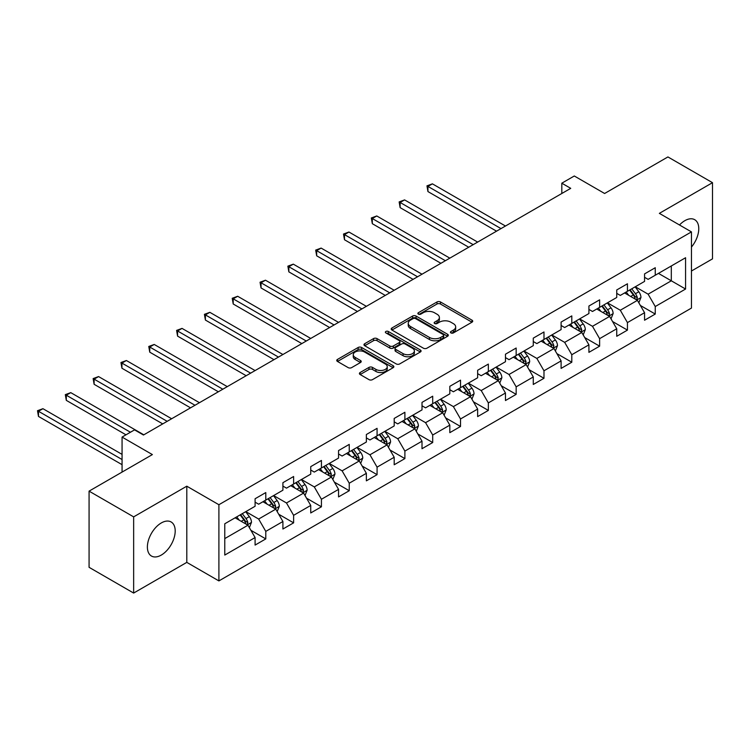 <?xml version="1.0" encoding="UTF-8"?>
<svg xmlns="http://www.w3.org/2000/svg" width="750" height="750" viewBox="0 0 750 750"><rect width="100%" height="100%" fill="white"/><g stroke="black" fill="none" stroke-linecap="round" stroke-linejoin="round"><path stroke-width="1.12" d="M450.947 332.925A1.734 1.003 0 0 0 453.394 332.925L471.994 322.181A2.475 1.425 0 0 0 472.716 321.169A2.475 1.425 0 0 0 471.994 320.166L440.484 301.969A2.475 1.425 0 0 0 436.988 301.969L418.387 312.712A1.734 1.003 0 0 0 417.881 313.416A1.734 1.003 0 0 0 418.387 314.128A1.734 1.003 0 0 0 420.834 314.128L423.244 312.731A7.922 4.575 0 0 1 434.447 312.731L437.072 314.25A7.922 4.575 0 0 1 439.397 317.484A7.922 4.575 0 0 1 437.072 320.719L434.662 322.106A1.734 1.003 0 0 0 434.156 322.819A1.734 1.003 0 0 0 434.662 323.522A1.734 1.003 0 0 0 437.119 323.522L439.528 322.134A7.922 4.575 0 0 1 450.731 322.134L453.356 323.644A7.922 4.575 0 0 1 455.672 326.878A7.922 4.575 0 0 1 453.356 330.113L450.947 331.509A1.734 1.003 0 0 0 450.441 332.213A1.734 1.003 0 0 0 450.947 332.925L450.947 331.509M161.297 555.066A19.669 11.353 120 0 0 174.141 537.731A19.669 11.353 120 0 0 171.131 521.972A19.669 11.353 120 0 0 161.297 522.947A19.669 11.353 120 0 0 148.444 540.281A19.669 11.353 120 0 0 151.463 556.041A19.669 11.353 120 0 0 161.297 555.066M691.453 247.059A19.669 11.353 120 0 0 694.697 219.694A19.669 11.353 120 0 0 684.862 220.669A19.669 11.353 120 0 0 679.509 224.991M360.141 372.506A2.475 1.425 0 0 0 359.419 373.519A2.475 1.425 0 0 0 360.141 374.531L368.981 379.631A2.475 1.425 0 0 0 372.488 379.631L393.141 367.706A2.475 1.425 0 0 0 393.863 366.703A2.475 1.425 0 0 0 393.141 365.691L361.631 347.494A2.475 1.425 0 0 0 358.134 347.494L337.481 359.419A2.475 1.425 0 0 0 336.75 360.431A2.475 1.425 0 0 0 337.481 361.444L348.15 367.613A2.475 1.425 0 0 0 351.656 367.613L360.497 362.503A2.475 1.425 0 0 0 361.219 361.491A2.475 1.425 0 0 0 360.497 360.487L355.2 357.431A6.619 3.825 0 0 1 353.259 354.722A6.619 3.825 0 0 1 357.347 351.188A6.619 3.825 0 0 1 364.566 352.022L385.303 363.994A6.619 3.825 0 0 1 387.244 366.703A6.619 3.825 0 0 1 383.156 370.228A6.619 3.825 0 0 1 375.938 369.403L372.488 367.406A2.475 1.425 0 0 0 368.981 367.406L360.141 372.506L360.141 374.531M691.453 271.012L712.5 258.863L712.5 182.681L667.922 156.938L604.612 193.491L574.294 175.988L561.816 183.197L570.731 188.344L143.466 435.019L134.541 429.872L122.062 437.081L122.062 472.087M133.65 516.872L133.65 593.062L186.797 562.378L186.797 486.188L133.65 516.872L89.072 491.137L152.381 454.584L122.062 437.081M186.797 486.188L218.897 504.722L691.453 231.891L691.453 308.081L218.897 580.913L218.897 504.722M712.5 182.681L659.363 213.356L691.453 231.891M423.422 348.206A2.475 1.425 0 0 0 426.919 348.206L447.572 336.281A2.475 1.425 0 0 0 448.303 335.269A2.475 1.425 0 0 0 447.572 334.256L416.072 316.069A2.475 1.425 0 0 0 412.566 316.069L391.913 327.994A2.475 1.425 0 0 0 391.191 329.006A2.475 1.425 0 0 0 391.913 330.019L423.422 348.206M386.569 333.291A1.734 1.003 0 0 1 388.322 333.544L388.322 331.481L420.356 349.978A2.475 1.425 0 0 1 421.078 350.981A2.475 1.425 0 0 1 420.356 351.994L399.703 363.919A2.475 1.425 0 0 1 396.206 363.919L364.697 345.731L364.697 343.706A2.475 1.425 0 0 0 363.966 344.719A2.475 1.425 0 0 0 364.697 345.731M364.697 343.706L373.538 338.606A2.475 1.425 0 0 1 377.034 338.606L389.812 345.984A2.475 1.425 0 0 0 393.319 345.984L399.178 342.6A2.475 1.425 0 0 0 399.9 341.588A2.475 1.425 0 0 0 399.178 340.575L385.875 332.897A1.734 1.003 0 0 1 385.369 332.184A1.734 1.003 0 0 1 386.438 331.266A1.734 1.003 0 0 1 388.322 331.481M133.65 593.062L89.072 567.319L89.072 491.137M250.903 530.306L265.791 538.903L265.791 531.394L282.909 521.503L282.909 529.022L293.616 522.844L293.616 515.325L310.734 505.444L310.734 512.962L321.431 506.784L321.431 499.266L338.55 489.384L338.55 496.903L349.247 490.725L349.247 483.206L366.366 473.325L366.366 480.834L377.072 474.666L377.072 467.147L394.191 457.266L394.191 464.775L404.887 458.597L404.887 451.088L422.006 441.197L422.006 448.716L432.703 442.538L432.703 435.019L449.822 425.138L449.822 432.656L460.528 426.478L460.528 418.959L477.647 409.078L477.647 416.597L488.344 410.419L488.344 402.9L505.462 393.019L505.462 400.538L516.159 394.359L516.159 386.841L533.278 376.959L533.278 384.469L543.984 378.291L543.984 370.781L561.103 360.891L561.103 368.409L571.8 362.231L571.8 354.722L588.919 344.831L588.919 352.35L599.616 346.172L599.616 338.653L616.734 328.772L616.734 336.291L627.441 330.113L627.441 322.594L644.559 312.712L644.559 320.231L655.256 314.053L655.256 306.534L685.575 289.031L685.575 257.738L671.306 265.969L671.306 280.8L685.575 289.031M265.791 538.903L255.094 545.081L255.094 537.562L224.775 555.066L224.775 523.772L255.094 506.269L255.094 498.75L265.791 492.572L265.791 500.091L282.909 490.209L282.909 482.691L293.616 476.512L293.616 484.031L310.734 474.15L310.734 466.631L321.431 460.453L321.431 467.972L338.55 458.081L338.55 450.572L349.247 444.394L349.247 451.903L366.366 442.022L366.366 434.513L377.072 428.334L377.072 435.844L394.191 425.963L394.191 418.444L404.887 412.266L404.887 419.784L422.006 409.903L422.006 402.384L432.703 396.206L432.703 403.725L449.822 393.844L449.822 386.325L460.528 380.147L460.528 387.666L477.647 377.775L477.647 370.266L488.344 364.088L488.344 371.606L505.462 361.716L505.462 354.206L516.159 348.028L516.159 355.538L533.278 345.656L533.278 338.137L543.984 331.969L543.984 339.478L561.103 329.597L561.103 322.078L571.8 315.9L571.8 323.419L588.919 313.538L588.919 306.019L599.616 299.841L599.616 307.359L616.734 297.478L616.734 289.959L627.441 283.781L627.441 291.3L644.559 281.409L644.559 273.9L655.256 267.722L655.256 275.231L685.575 257.738M262.941 501.741L275.775 509.147L258.656 519.038L245.822 511.622M255.094 502.153L258.656 504.206L265.791 500.091M258.656 519.038L265.791 531.394M275.775 509.147L282.909 521.503M290.756 485.681L303.6 493.088L286.481 502.978L273.637 495.562M282.909 486.084L286.481 488.147L293.616 484.031M286.481 502.978L293.616 515.325M303.6 493.088L310.734 505.444M318.581 469.613L331.416 477.028L314.297 486.909L301.462 479.503M310.734 470.025L314.297 472.087L321.431 467.972M314.297 486.909L321.431 499.266M331.416 477.028L338.55 489.384M346.397 453.553L359.241 460.969L342.113 470.85L329.278 463.434M338.55 453.966L342.113 456.028L349.247 451.903M342.113 470.85L349.247 483.206M359.241 460.969L366.366 473.325M374.213 437.494L387.056 444.909L369.938 454.791L357.094 447.375M366.366 437.906L369.938 439.969L377.072 435.844M369.938 454.791L377.072 467.147M387.056 444.909L394.191 457.266M402.037 421.434L414.872 428.85L397.753 438.731L384.919 431.316M394.191 421.847L397.753 423.9L404.887 419.784M397.753 438.731L404.887 451.088M414.872 428.85L422.006 441.197M429.853 405.375L442.697 412.781L425.569 422.672L412.734 415.256M422.006 405.787L425.569 407.841L432.703 403.725M425.569 422.672L432.703 435.019M442.697 412.781L449.822 425.138M457.669 389.306L470.512 396.722L453.394 406.603L440.55 399.197M449.822 389.719L453.394 391.781L460.528 387.666M453.394 406.603L460.528 418.959M470.512 396.722L477.647 409.078M485.494 373.247L498.328 380.663L481.209 390.544L468.375 383.137M477.647 373.659L481.209 375.722L488.344 371.606M481.209 390.544L488.344 402.9M498.328 380.663L505.462 393.019M513.309 357.188L526.153 364.603L509.034 374.484L496.191 367.069M505.462 357.6L509.034 359.662L516.159 355.538M509.034 374.484L516.159 386.841M526.153 364.603L533.278 376.959M541.125 341.128L553.969 348.544L536.85 358.425L524.006 351.009M533.278 341.541L536.85 343.594L543.984 339.478M536.85 358.425L543.984 370.781M553.969 348.544L561.103 360.891M568.95 325.069L581.784 332.475L564.666 342.366L551.831 334.95M561.103 325.481L564.666 327.534L571.8 323.419M564.666 342.366L571.8 354.722M581.784 332.475L588.919 344.831M596.766 309.009L609.609 316.416L592.491 326.306L579.647 318.891M588.919 309.413L592.491 311.475L599.616 307.359M592.491 326.306L599.616 338.653M609.609 316.416L616.734 328.772M624.581 292.941L637.425 300.356L620.306 310.238L607.463 302.831M616.734 293.353L620.306 295.416L627.441 291.3M620.306 310.238L627.441 322.594M637.425 300.356L644.559 312.712M658.462 273.384L671.306 280.8L648.122 294.178L635.288 286.762M644.559 277.294L648.122 279.356L655.256 275.231M648.122 294.178L655.256 306.534M186.797 562.378L218.897 580.913M561.816 183.197L561.816 193.491M224.775 538.594L247.959 525.216L235.125 517.8M247.959 525.216L255.094 537.562M640.369 305.456L655.256 314.053M612.544 321.516L627.441 330.113M584.728 337.575L599.616 346.172M556.912 353.634L571.8 362.231M529.087 369.694L543.984 378.291M501.272 385.763L516.159 394.359M473.456 401.822L488.344 410.419M445.631 417.881L460.528 426.478M417.816 433.941L432.703 442.538M390 450L404.887 458.597M362.175 466.069L377.072 474.666M334.359 482.128L349.247 490.725M306.544 498.188L321.431 506.784M278.719 514.247L293.616 522.844M451.641 333.169L453.356 332.175A7.922 4.575 0 0 0 455.672 328.941L455.672 326.878M439.397 317.484L439.397 319.547A7.922 4.575 0 0 1 437.072 322.781L435.356 323.766M471.966 322.2L440.484 304.031A2.475 1.425 0 0 0 436.988 304.031L419.081 314.372M447.572 334.256L447.572 336.281L416.072 318.131A2.475 1.425 0 0 0 412.566 318.131L391.95 330.038M443.203 335.981A1.734 1.003 0 0 0 443.709 335.269A1.734 1.003 0 0 0 443.203 334.566L415.547 318.6A1.734 1.003 0 0 0 413.091 318.6L410.559 320.062A7.922 4.575 0 0 0 408.234 323.297A7.922 4.575 0 0 0 410.559 326.531L429.459 337.444A7.922 4.575 0 0 0 440.663 337.444L443.203 335.981L443.203 338.034A1.734 1.003 0 0 0 443.709 337.331L443.709 335.269M408.234 323.297L408.234 325.35A7.922 4.575 0 0 0 410.559 328.584L410.559 326.531M443.203 338.034L440.663 339.506A7.922 4.575 0 0 1 429.459 339.506L410.559 328.584M364.725 345.75L373.538 340.669L373.538 338.606M399.9 341.588L399.9 343.65A2.475 1.425 0 0 1 399.178 344.653L393.319 348.038A2.475 1.425 0 0 1 389.812 348.038L377.034 340.669A2.475 1.425 0 0 0 373.538 340.669M388.322 333.544L420.328 352.013M403.069 353.634A6.619 3.825 0 0 0 410.287 354.469A6.619 3.825 0 0 0 414.375 350.934A6.619 3.825 0 0 0 412.434 348.234L405.131 344.016A2.475 1.425 0 0 0 401.625 344.016L395.766 347.4A2.475 1.425 0 0 0 395.044 348.403A2.475 1.425 0 0 0 395.766 349.416L403.069 353.634L403.069 355.697A6.619 3.825 0 0 0 410.287 356.522A6.619 3.825 0 0 0 414.375 352.997L414.375 350.934M395.044 348.403L395.044 350.466A2.475 1.425 0 0 0 395.766 351.478L395.766 349.416M403.069 355.697L395.766 351.478M387.244 366.703L387.244 368.756A6.619 3.825 0 0 1 383.156 372.291A6.619 3.825 0 0 1 375.938 371.466L372.488 369.469A2.475 1.425 0 0 0 368.981 369.469L360.178 374.55M353.259 354.722L353.259 356.784A6.619 3.825 0 0 0 355.2 359.484L355.2 357.431M360.459 362.522L355.2 359.484M393.103 367.725L361.631 349.556A2.475 1.425 0 0 0 358.134 349.556L337.509 361.462L337.481 359.419M638.831 302.794L640.959 297.45A6.684 3.863 -120 0 0 638.822 291.759L635.138 286.847M628.725 295.331L626.222 291.994M505.462 226.022L432.403 183.844L427.941 186.412L427.941 191.569L496.547 231.169M636.394 299.756L637.35 297.741A6.684 3.863 -120 0 0 635.438 293.719L631.753 288.806M630.075 289.772L634.163 295.219A3.403 1.969 60 0 1 634.781 296.259L637.35 297.741M629.616 290.044L633.291 294.956A6.684 3.863 60 0 1 635.203 298.978M427.941 191.569L426.966 185.85L501 228.6M426.966 185.85L432.403 183.844M611.016 318.863L613.134 313.519A6.684 3.863 -120 0 0 611.006 307.828L607.322 302.906M600.909 311.4L598.406 308.062M477.647 242.081L404.587 199.903L400.125 202.481L400.125 207.628L468.731 247.228M608.569 315.825L609.525 313.8A6.684 3.863 -120 0 0 607.612 309.778L603.938 304.866M602.259 305.831L606.347 311.288A3.403 1.969 60 0 1 606.966 312.319L609.525 313.8M601.791 306.103L605.475 311.016A6.684 3.863 60 0 1 607.388 315.038M400.125 207.628L399.15 201.909L473.184 244.659M399.15 201.909L404.587 199.903M583.2 334.922L585.319 329.578A6.684 3.863 -120 0 0 583.181 323.888L579.506 318.975M573.084 327.459L570.591 324.122M449.822 258.141L376.762 215.963L372.309 218.541L372.309 223.688L440.906 263.297M580.753 331.884L581.709 329.859A6.684 3.863 -120 0 0 579.797 325.837L576.112 320.925M574.444 321.891L578.522 327.347A3.403 1.969 60 0 1 579.141 328.378L581.709 329.859M573.975 322.162L577.659 327.075A6.684 3.863 60 0 1 579.572 331.097M372.309 223.688L371.325 217.969L445.369 260.719M371.325 217.969L376.762 215.963M555.375 350.981L557.494 345.637A6.684 3.863 -120 0 0 555.366 339.947L551.681 335.034M545.269 343.519L542.766 340.181M422.006 274.209L348.947 232.022L344.484 234.6L344.484 239.747L413.091 279.356M552.938 347.944L553.894 345.919A6.684 3.863 -120 0 0 551.981 341.906L548.297 336.984M546.619 337.959L550.706 343.406A3.403 1.969 60 0 1 551.325 344.438L553.894 345.919M546.159 338.222L549.834 343.134A6.684 3.863 60 0 1 551.747 347.156M344.484 239.747L343.509 234.037L417.544 276.778M343.509 234.037L348.947 232.022M527.559 367.041L529.678 361.697A6.684 3.863 -120 0 0 527.55 356.006L523.866 351.094M517.453 359.578L514.95 356.241M394.191 290.269L321.131 248.091L316.669 250.659L316.669 255.806L385.275 295.416M525.112 364.003L526.069 361.988A6.684 3.863 -120 0 0 524.156 357.966L520.481 353.053M518.803 354.019L522.891 359.466A3.403 1.969 60 0 1 523.509 360.497L526.069 361.988M518.334 354.281L522.019 359.203A6.684 3.863 60 0 1 523.931 363.216M316.669 255.806L315.684 250.097L389.728 292.838M315.684 250.097L321.131 248.091M499.744 383.1L501.863 377.756A6.684 3.863 -120 0 0 499.725 372.066L496.05 367.153M489.628 375.637L487.134 372.3M366.366 306.328L293.306 264.15L288.853 266.719L288.853 271.866L357.45 311.475M497.297 380.062L498.253 378.047A6.684 3.863 -120 0 0 496.341 374.025L492.656 369.113M490.988 370.078L495.066 375.525A3.403 1.969 60 0 1 495.684 376.566L498.253 378.047M490.519 370.35L494.203 375.262A6.684 3.863 60 0 1 496.116 379.275M288.853 271.866L287.869 266.156L361.913 308.906M287.869 266.156L293.306 264.15M471.919 399.159L474.037 393.816A6.684 3.863 -120 0 0 471.909 388.125L468.225 383.212M461.812 391.697L459.309 388.359M338.55 322.387L265.491 280.209L261.028 282.787L261.028 287.934L329.634 327.534M469.481 396.131L470.438 394.106A6.684 3.863 -120 0 0 468.525 390.084L464.841 385.172M463.163 386.137L467.25 391.594A3.403 1.969 60 0 1 467.869 392.625L470.438 394.106M462.703 386.409L466.378 391.322A6.684 3.863 60 0 1 468.291 395.344M261.028 287.934L260.053 282.216L334.088 324.966M260.053 282.216L265.491 280.209M444.103 415.228L446.222 409.884A6.684 3.863 -120 0 0 444.094 404.194L440.409 399.281M433.997 407.766L431.494 404.428M310.734 338.447L237.675 296.269L233.212 298.847L233.212 303.994L301.819 343.594M441.656 412.191L442.613 410.166A6.684 3.863 -120 0 0 440.7 406.144L437.025 401.231M435.347 402.197L439.434 407.653A3.403 1.969 60 0 1 440.053 408.684L442.613 410.166M434.878 402.469L438.562 407.381A6.684 3.863 60 0 1 440.475 411.403M233.212 303.994L232.228 298.275L306.272 341.025M232.228 298.275L237.675 296.269M416.278 431.288L418.406 425.944A6.684 3.863 -120 0 0 416.269 420.253L412.594 415.341M406.172 423.825L403.678 420.487M282.909 354.516L209.85 312.328L205.397 314.906L205.397 320.053L273.994 359.662M413.841 428.25L414.797 426.225A6.684 3.863 -120 0 0 412.884 422.203L409.2 417.291M407.531 418.256L411.609 423.712A3.403 1.969 60 0 1 412.228 424.744L414.797 426.225M407.062 418.528L410.747 423.441A6.684 3.863 60 0 1 412.659 427.462M205.397 320.053L204.412 314.334L278.456 357.084M204.412 314.334L209.85 312.328M388.463 447.347L390.581 442.003A6.684 3.863 -120 0 0 388.453 436.312L384.769 431.4M378.356 439.884L375.853 436.547M255.094 370.575L182.034 328.397L177.572 330.966L177.572 336.112L246.178 375.722M386.025 444.309L386.981 442.284A6.684 3.863 -120 0 0 385.069 438.272L381.384 433.359M379.706 434.325L383.794 439.772A3.403 1.969 60 0 1 384.413 440.803L386.981 442.284M379.247 434.587L382.922 439.5A6.684 3.863 60 0 1 384.834 443.522M177.572 336.112L176.597 330.403L250.631 373.144M176.597 330.403L182.034 328.397M360.647 463.406L362.766 458.062A6.684 3.863 -120 0 0 360.637 452.372L356.953 447.459M350.541 455.944L348.038 452.606M227.278 386.634L154.219 344.456L149.756 347.025L149.756 352.172L218.353 391.781M358.2 460.369L359.156 458.353A6.684 3.863 -120 0 0 357.244 454.331L353.569 449.419M351.891 450.384L355.978 455.831A3.403 1.969 60 0 1 356.588 456.872L359.156 458.353M351.422 450.656L355.106 455.569A6.684 3.863 60 0 1 357.019 459.581M149.756 352.172L148.772 346.462L222.816 389.203M148.772 346.462L154.219 344.456M332.822 479.466L334.95 474.122A6.684 3.863 -120 0 0 332.812 468.431L329.137 463.519M322.716 472.003L320.222 468.666M199.453 402.694L126.394 360.516L121.941 363.084L121.941 368.241L190.538 407.841M330.384 476.428L331.341 474.413A6.684 3.863 -120 0 0 329.428 470.391L325.744 465.478M324.075 466.444L328.153 471.891A3.403 1.969 60 0 1 328.772 472.931L331.341 474.413M323.606 466.716L327.291 471.628A6.684 3.863 60 0 1 329.203 475.65M121.941 368.241L120.956 362.522L195 405.272M120.956 362.522L126.394 360.516M305.006 495.534L307.125 490.191A6.684 3.863 -120 0 0 304.997 484.5L301.312 479.578M294.9 488.072L292.397 484.734M171.638 418.753L98.578 376.575L94.116 379.153L94.116 384.3L162.722 423.9M302.559 492.497L303.525 490.472A6.684 3.863 -120 0 0 301.603 486.45L297.928 481.537M296.25 482.503L300.338 487.959A3.403 1.969 60 0 1 300.956 488.991L303.525 490.472M295.791 482.775L299.466 487.688A6.684 3.863 60 0 1 301.378 491.709M94.116 384.3L93.141 378.581L167.175 421.331M93.141 378.581L98.578 376.575M277.191 511.594L279.309 506.25A6.684 3.863 -120 0 0 277.181 500.559L273.497 495.647M267.084 504.131L264.581 500.794M143.822 434.812L70.763 392.634L66.3 395.212L66.3 400.359L125.981 434.812M274.744 508.556L275.7 506.531A6.684 3.863 -120 0 0 273.788 502.509L270.113 497.597M268.434 498.562L272.512 504.019A3.403 1.969 60 0 1 273.131 505.05L275.7 506.531M267.966 498.834L271.65 503.747A6.684 3.863 60 0 1 273.562 507.769M66.3 400.359L65.316 394.641L130.444 432.244M65.316 394.641L70.763 392.634M249.366 527.653L251.494 522.309A6.684 3.863 -120 0 0 249.356 516.619L245.681 511.706M239.259 520.191L236.766 516.853M122.062 454.378L42.938 408.694L38.484 411.272L38.484 416.419L122.062 464.672M246.928 524.616L247.884 522.591A6.684 3.863 -120 0 0 245.972 518.578L242.287 513.656M240.619 514.631L244.697 520.078A3.403 1.969 60 0 1 245.316 521.109L247.884 522.591M240.15 514.894L243.834 519.806A6.684 3.863 60 0 1 245.747 523.828M38.484 416.419L37.5 410.709L122.062 459.525M37.5 410.709L42.938 408.694M453.356 332.175L453.356 330.113M434.662 323.522L434.662 322.106M437.072 322.781L437.072 320.719M418.387 314.128L418.387 312.712M436.988 304.031L436.988 301.969M440.484 304.031L440.484 301.969M471.994 322.181L471.994 320.166M391.913 330.019L391.913 327.994M412.566 318.131L412.566 316.069M416.072 318.131L416.072 316.069M429.459 339.506L429.459 337.444M440.663 339.506L440.663 337.444M377.034 340.669L377.034 338.606M389.812 348.038L389.812 345.984M393.319 348.038L393.319 345.984M399.178 344.653L399.178 342.6M420.356 351.994L420.356 349.978M368.981 369.469L368.981 367.406M372.488 369.469L372.488 367.406M375.938 371.466L375.938 369.403M360.497 362.503L360.497 360.487M358.134 349.556L358.134 347.494M361.631 349.556L361.631 347.494M393.141 367.706L393.141 365.691M636.769 299.972L640.913 297.581M635.438 293.719L638.822 291.759M630.684 296.466L633.291 294.956M608.944 316.041L613.088 313.641M607.612 309.778L611.006 307.828M602.859 312.525L605.475 311.016M581.128 332.1L585.272 329.709M579.797 325.837L583.181 323.888M575.044 328.584L577.659 327.075M553.312 348.159L557.456 345.769M551.981 341.906L555.366 339.947M547.228 344.644L549.834 343.134M525.487 364.219L529.631 361.828M524.156 357.966L527.55 356.006M519.403 360.703L522.019 359.203M497.672 380.278L501.816 377.887M496.341 374.025L499.725 372.066M491.588 376.772L494.203 375.262M469.856 396.347L474 393.947M468.525 390.084L471.909 388.125M463.762 392.831L466.378 391.322M442.031 412.406L446.175 410.006M440.7 406.144L444.094 404.194M435.947 408.891L438.562 407.381M414.216 428.466L418.359 426.075M412.884 422.203L416.269 420.253M408.131 424.95L410.747 423.441M386.391 444.525L390.544 442.134M385.069 438.272L388.453 436.312M380.306 441.009L382.922 439.5M358.575 460.584L362.719 458.194M357.244 454.331L360.637 452.372M352.491 457.078L355.106 455.569M330.759 476.644L334.903 474.253M329.428 470.391L332.812 468.431M324.675 473.137L327.291 471.628M302.934 492.712L307.087 490.312M301.603 486.45L304.997 484.5M296.85 489.197L299.466 487.688M275.119 508.772L279.262 506.381M273.788 502.509L277.181 500.559M269.034 505.256L271.65 503.747M247.303 524.831L251.447 522.441M245.972 518.578L249.356 516.619M241.219 521.316L243.834 519.806"/></g></svg>
